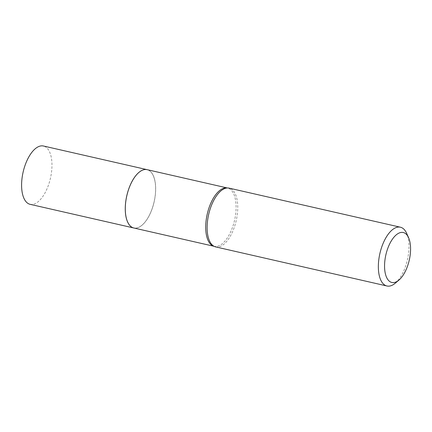 <?xml version="1.0" encoding="UTF-8"?>
<svg xmlns="http://www.w3.org/2000/svg" width="432" height="432" viewBox="0 0 432 432"><rect width="100%" height="100%" fill="white"/><g stroke="black" fill="none" stroke-linecap="round" stroke-linejoin="round"><path stroke-width="0.32" stroke-dasharray="2.16 1.62" d="M30.127 204.331A29.911 13.997 102.9 0 0 48.686 184.442A29.911 13.997 102.9 0 0 48.53 149.974A29.911 13.997 102.9 0 0 43.438 146.005M152.188 173.626A29.911 13.997 102.9 0 0 147.118 169.663A29.911 13.997 102.9 0 1 150.098 213.845A29.911 13.997 102.9 0 1 133.823 227.988A29.911 13.997 102.9 0 0 152.356 208.078A29.911 13.997 102.9 0 0 152.188 173.626M127.602 221.897A29.867 13.975 102.9 0 0 150.044 213.813A29.867 13.975 102.9 0 0 154.44 179.032A29.867 13.975 102.9 0 0 138.883 172.454M395.258 283.198A30.148 14.11 102.9 0 0 403.364 271.733A30.148 14.11 102.9 0 0 406.642 233.329M215.73 246.926A30.148 14.11 102.9 0 0 232.13 232.664A30.148 14.11 102.9 0 0 229.144 188.136M213.824 246.164L214.061 246.299A29.911 13.997 102.9 0 0 214.245 246.343A29.911 13.997 102.9 0 0 230.515 232.195A29.911 13.997 102.9 0 0 227.556 188.017A29.911 13.997 102.9 0 0 227.356 187.974L227.097 187.99"/><path stroke-width="0.65" d="M147.096 169.657L43.438 146.005A29.911 13.997 102.9 0 0 24.872 165.888A29.911 13.997 102.9 0 0 25.034 200.356A29.911 13.997 102.9 0 0 30.127 204.331L133.79 227.983A29.911 13.997 102.9 0 0 133.807 227.988L214.061 246.299A29.911 13.997 102.9 0 1 211.286 202.165A29.911 13.997 102.9 0 1 227.356 187.974L147.134 169.668A29.911 13.997 102.9 0 0 147.096 169.657A29.911 13.997 102.9 0 0 128.536 189.54A29.911 13.997 102.9 0 0 128.693 224.014A29.911 13.997 102.9 0 0 133.79 227.983M147.134 169.668A29.911 13.997 102.9 0 0 138.899 172.438A29.867 13.975 102.9 0 0 138.866 172.471A29.867 13.975 102.9 0 0 130.842 183.827A29.867 13.975 102.9 0 0 127.591 221.875A29.867 13.975 102.9 0 0 127.602 221.897L127.607 221.918A29.911 13.997 102.9 0 0 133.823 227.988M138.866 172.471L138.899 172.438A29.911 13.997 102.9 0 0 130.864 183.816A29.911 13.997 102.9 0 0 127.607 221.918M389.324 244.625A25.628 11.993 102.9 0 0 385.56 274.482A25.628 11.993 102.9 0 0 398.92 280.098A25.628 11.993 102.9 0 0 405.805 270.356A25.628 11.993 102.9 0 0 408.591 237.708A25.628 11.993 102.9 0 0 389.324 244.625M408.591 237.708L406.642 233.329A30.148 14.11 102.9 0 0 400.378 227.205A30.148 14.11 102.9 0 0 383.972 241.466A30.148 14.11 102.9 0 0 386.959 285.995A30.148 14.11 102.9 0 0 395.258 283.198L398.92 280.098M400.378 227.205L229.144 188.136A30.148 14.11 102.9 0 0 227.097 187.99A30.148 14.11 102.9 0 0 212.744 202.397A30.148 14.11 102.9 0 0 213.824 246.164A30.148 14.11 102.9 0 0 215.73 246.926L386.959 285.995"/></g></svg>
